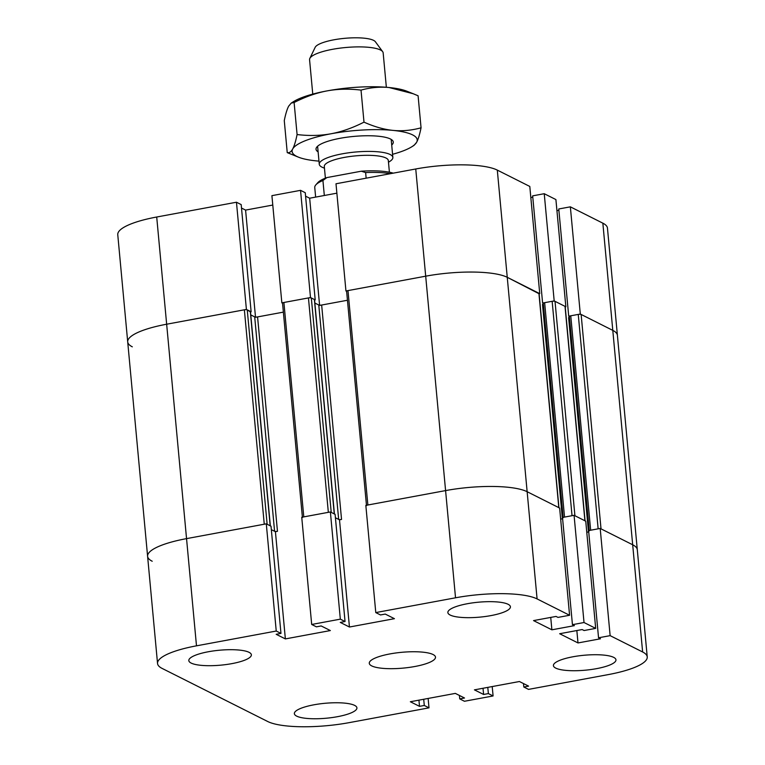 <?xml version="1.0" encoding="UTF-8"?>
<svg xmlns="http://www.w3.org/2000/svg" width="765" height="765" viewBox="0 0 765 765"><rect width="100%" height="100%" fill="white"/><g stroke="black" fill="none" stroke-linecap="round" stroke-linejoin="round"><path stroke-width="1.15" d="M389.892 653.932A33.258 7.937 -5.3 0 1 435.505 657.145A33.258 7.937 -5.3 0 1 403.126 668.113A33.258 7.937 -5.3 0 1 369.275 663.284A33.258 7.937 -5.3 0 1 389.892 653.932M267.693 721.5L162.151 668.438A62.826 14.984 -5.3 0 1 157.542 663.504A62.826 14.984 -5.3 0 1 196.49 645.832L276.242 631.039L280.965 633.41L276.194 634.3L285.364 638.909L330.356 630.561L321.185 625.952L316.414 626.841L311.69 624.47L340.329 619.153L345.044 621.534L340.272 622.414L349.442 627.023L394.434 618.684L385.264 614.075L380.492 614.955L375.778 612.583L455.529 597.8A62.826 14.984 -5.3 0 1 537.087 598.919L569.581 615.261L557.991 617.403L556.05 616.427L533.549 620.597L551.881 629.815L574.381 625.646L572.44 624.67L584.02 622.519L595.686 628.381L584.097 630.532L582.155 629.557L559.664 633.726L577.996 642.944L600.487 638.775L598.546 637.79L610.135 635.648L642.629 651.981A62.826 14.984 -5.3 0 1 647.238 656.925A62.826 14.984 -5.3 0 1 608.29 674.596L528.538 689.389L523.815 687.008L528.586 686.129L519.416 681.519L474.424 689.858L483.595 694.467L488.366 693.587L493.09 695.959L464.451 701.266L459.736 698.894L464.508 698.005L455.338 693.396L410.346 701.744L419.516 706.353L424.288 705.464L429.002 707.845L349.251 722.629A62.826 14.984 -5.3 0 1 267.693 721.5M467.339 603.728A31.413 7.497 -5.3 0 1 510.418 606.76A31.413 7.497 -5.3 0 1 479.837 617.125A31.413 7.497 -5.3 0 1 447.86 612.564A31.413 7.497 -5.3 0 1 467.339 603.728M313.832 704.823A31.413 7.497 -5.3 0 1 356.92 707.855A31.413 7.497 -5.3 0 1 326.33 718.22A31.413 7.497 -5.3 0 1 294.362 713.659A31.413 7.497 -5.3 0 1 313.832 704.823M572.88 656.791A31.413 7.497 -5.3 0 1 615.959 659.822A31.413 7.497 -5.3 0 1 585.378 670.188A31.413 7.497 -5.3 0 1 553.411 665.627A31.413 7.497 -5.3 0 1 572.88 656.791M208.29 651.761A31.413 7.497 -5.3 0 1 251.369 654.792A31.413 7.497 -5.3 0 1 220.789 665.158A31.413 7.497 -5.3 0 1 188.821 660.597A31.413 7.497 -5.3 0 1 208.29 651.761M340.329 619.153L330.384 511.957L301.745 517.264L311.69 624.47M330.384 511.957L335.099 514.329L345.044 621.534M318.776 304.996L314.855 303.026L319.607 305.417L347.444 300.253L321.654 305.034A2.219 0.526 -5.3 0 1 318.776 304.996L338.666 519.406L335.424 517.771L339.497 519.817L349.442 627.023M483.021 688.27L483.595 694.467M487.793 687.381L488.366 693.587M492.211 686.559L493.09 695.959M459.411 695.452L459.736 698.894M572.44 624.67L562.495 517.465L574.075 515.314L585.741 521.185L595.686 628.381M574.075 515.314L584.02 622.519M560.669 519.139L562.61 518.785A2.219 0.526 174.7 0 1 562.39 518.823L560.669 519.139M551.881 629.815L550.733 617.412M339.497 519.817L341.544 519.445A2.219 0.526 174.7 0 1 338.666 519.406M275.419 531.704L277.466 531.321A2.219 0.526 174.7 0 1 274.587 531.283L271.346 529.657L275.419 531.704L285.364 638.909M576.839 630.542L577.996 642.944M523.49 683.566L523.815 687.008M418.933 700.147L419.516 706.353M423.705 699.267L424.288 705.464M428.132 698.445L429.002 707.845M152.206 561.242A62.826 14.984 -5.3 0 1 147.597 556.298A62.826 14.984 -5.3 0 1 186.545 538.627L266.297 523.834L276.242 631.039M266.297 523.834L271.02 526.205L280.965 633.41M366.502 505.627A2.219 0.526 -5.3 0 1 367.869 505.005L445.584 490.594L365.833 505.378L375.778 612.583M558.957 507.711L539.076 293.406A2.219 0.526 174.7 0 0 538.914 293.234L507.252 277.312A62.826 14.984 174.7 0 0 425.694 276.184L445.584 490.594A62.826 14.984 -5.3 0 1 527.142 491.713L559.636 508.056L569.581 615.261M586.774 532.268L588.725 531.904A2.219 0.526 -5.3 0 1 588.495 531.952L586.774 532.268M610.135 635.648L600.19 528.443L588.601 530.594L598.546 637.79M600.19 528.443L632.684 544.776A62.826 14.984 -5.3 0 1 637.293 549.719A62.826 14.984 174.7 0 0 632.684 544.776L601.022 528.864L581.132 314.453L612.794 330.375A62.826 14.984 -5.3 0 1 617.403 335.319A62.826 14.984 174.7 0 0 612.794 330.375L580.3 314.032L570.355 206.837L558.766 208.979L568.711 316.184L569.39 316.528M563.126 517.35L543.274 303.303A2.219 0.526 174.7 0 1 544.642 302.682L552.148 301.286A2.219 0.526 174.7 0 1 555.027 301.334L565.019 306.354A2.219 0.526 -5.3 0 1 565.182 306.536L585.062 520.841M585.072 520.936A2.219 0.526 174.7 0 0 584.909 520.764L574.917 515.734L555.027 301.334M569.543 316.605A2.219 0.526 -5.3 0 1 569.38 316.433A2.219 0.526 -5.3 0 1 570.757 315.802L578.254 314.415A2.219 0.526 -5.3 0 1 581.132 314.453M578.254 314.415L598.144 528.825L590.647 530.212A2.219 0.526 174.7 0 0 589.27 530.834M569.466 317.379L568.605 317.542A2.219 0.526 174.7 0 0 569.466 317.322M334.42 513.984L314.539 299.679A2.219 0.526 174.7 0 0 314.377 299.507L311.326 297.968A2.219 0.526 174.7 0 0 308.448 297.929L283.901 302.481A2.219 0.526 174.7 0 0 282.534 303.103L302.385 517.14M311.326 297.968L331.216 512.368L334.267 513.908A2.219 0.526 -5.3 0 1 334.429 514.08M302.424 517.503A2.219 0.526 -5.3 0 1 303.791 516.882L328.338 512.33L308.448 297.929M563.164 517.714A2.219 0.526 -5.3 0 1 564.532 517.083L572.038 515.696L552.148 301.286M543.351 304.193A2.219 0.526 -5.3 0 1 542.5 304.413L543.36 304.26M283.366 312.13L257.576 316.92A2.219 0.526 -5.3 0 1 254.697 316.882L250.777 314.903L255.529 317.293L283.366 312.13M270.341 525.871L250.461 311.556A2.219 0.526 174.7 0 0 250.298 311.384L247.248 309.844A2.219 0.526 174.7 0 0 244.37 309.806L166.655 324.217A62.826 14.984 174.7 0 0 127.707 341.888A62.826 14.984 174.7 0 0 132.316 346.832M539.115 293.77L507.252 277.312A62.826 14.984 174.7 0 0 425.694 276.184L347.979 290.595A2.219 0.526 174.7 0 0 346.612 291.216L366.464 505.263M250.499 311.919L246.407 309.433L166.655 324.217A62.826 14.984 174.7 0 0 127.707 341.888L147.597 556.298A62.826 14.984 -5.3 0 1 186.545 538.627L264.26 524.216L244.37 309.806M247.248 309.844L267.138 524.255L270.188 525.794A2.219 0.526 -5.3 0 1 270.351 525.966M455.529 597.8L445.584 490.594A62.826 14.984 -5.3 0 1 527.142 491.713L558.804 507.635A2.219 0.526 -5.3 0 1 558.966 507.807M382.672 51.676L375.395 41.759A30.552 7.287 174.7 0 0 344.699 38.327A30.552 7.287 174.7 0 0 315.161 47.344L309.825 58.436A36.959 8.817 -5.3 0 1 345.551 47.526A36.959 8.817 -5.3 0 1 382.672 51.676A36.959 8.817 -5.3 0 1 383.16 52.89L386.354 87.277M312.761 94.105L309.567 59.718A36.959 8.817 -5.3 0 1 309.825 58.436M324.456 168.176L323.107 167.65A36.959 8.817 -5.3 0 1 319.263 164.236A36.959 8.817 -5.3 0 1 342.175 153.841A36.959 8.817 -5.3 0 1 392.856 157.408A36.959 8.817 -5.3 0 1 389.71 161.472L388.486 162.237M389.404 172.211L388.324 160.535A32.149 7.669 174.7 0 0 355.601 155.869A32.149 7.669 174.7 0 0 324.303 166.474L325.383 178.149M324.322 195.496L322.926 180.492L326.894 177.576L361.271 171.207L365.632 172.574L366.148 178.178M322.926 180.492A43.605 10.404 174.7 0 0 315.84 184.881A43.605 10.404 174.7 0 0 314.75 187.54L315.639 197.102M390.36 173.693A43.605 10.404 174.7 0 0 365.632 172.574M326.894 177.576A41.387 9.869 174.7 0 0 317.8 182.663L315.84 184.881M393.239 173.158A41.387 9.869 174.7 0 0 361.271 171.207M336.868 193.172L309.662 198.212L305.589 196.165M309.662 198.212L319.579 305.168M314.578 300.043L315.209 299.918L305.264 192.723L300.549 190.342L271.91 195.658L281.855 302.854L282.543 303.198M315.209 299.918L310.494 297.547L300.549 190.342M310.494 297.547L281.855 302.854M565.22 306.889L565.851 306.775L555.906 199.569L544.24 193.708L532.66 195.859L542.605 303.055L543.284 303.399M565.851 306.775L554.185 300.913L544.24 193.708M554.185 300.913L542.605 303.055M532.775 197.169L530.834 197.533M272.789 205.049L245.584 210.098L241.511 208.042M255.5 317.045L245.584 210.098M539.746 293.645L529.801 186.45L497.307 170.107A62.826 14.984 174.7 0 0 415.749 168.979L335.998 183.772L345.943 290.977L346.622 291.322M415.749 168.979L425.694 276.184L345.943 290.977M251.13 311.804L241.185 204.599L236.462 202.228L156.71 217.011A62.826 14.984 174.7 0 0 117.762 234.692L127.707 341.888M246.407 309.433L236.462 202.228M647.238 656.925L607.458 228.113A62.826 14.984 174.7 0 0 602.849 223.17L570.355 206.837M580.3 314.032L568.711 316.184M558.89 210.298L556.939 210.662M291.283 103.046L293.473 101.659A62.826 14.984 -5.3 0 1 327.066 90.892A62.826 14.984 -5.3 0 1 389.05 87.516A62.826 14.984 -5.3 0 1 406.703 91.159L413.215 93.741L389.05 87.516C379.918 86.636 370.576 87.497 361.023 90.107C349.098 88.663 337.786 88.922 327.066 90.892C316.356 92.9 305.369 96.773 294.114 102.52L291.283 103.046L288.692 106.125C287.114 109.041 285.641 113.861 284.274 120.593L287.238 152.618C289.285 153.086 291.092 151.881 292.67 149.012A62.826 14.984 174.7 0 0 298.637 157.236A62.826 14.984 174.7 0 0 316.28 160.88A62.826 14.984 174.7 0 0 318.976 161.119M318.116 151.862A38.805 9.257 -5.3 0 1 316.729 147.176A38.805 9.257 -5.3 0 1 353.803 136.419A38.805 9.257 -5.3 0 1 392.216 140.167A38.805 9.257 -5.3 0 1 391.709 145.034M416.638 142.271L414.047 145.35L411.857 146.737A62.826 14.984 174.7 0 0 416.638 142.271A62.826 14.984 174.7 0 0 393.028 130.394A62.826 14.984 174.7 0 0 331.044 133.77A62.826 14.984 174.7 0 0 292.67 149.012C294.248 146.096 295.72 141.267 297.088 134.544C309.012 135.988 320.334 135.73 331.044 133.77C341.754 131.762 352.742 127.879 363.997 122.142C374.219 126.713 383.896 129.467 393.028 130.394C402.17 131.284 411.513 130.423 421.056 127.803C419.689 134.535 418.216 139.354 416.638 142.271M392.569 154.291A62.826 14.984 174.7 0 0 411.857 146.737M298.637 157.236L287.238 152.618M421.056 127.803L418.092 95.778L413.215 93.741M294.114 102.52L297.088 134.544M361.023 90.107L363.997 122.142M156.71 217.011L196.49 645.832M497.307 170.107L537.087 598.919M602.849 223.17L642.629 651.981M565.019 306.354L584.909 520.764M570.757 315.802L590.647 530.212M568.605 317.542L588.495 531.952M314.377 299.507L334.267 513.908M283.901 302.481L303.791 516.882M321.654 305.034L341.544 519.445M544.642 302.682L564.532 517.083M542.5 304.413L562.39 518.823M257.576 316.92L277.466 531.321M250.298 311.384L270.188 525.794M254.697 316.882L274.587 531.283M347.979 290.595L367.869 505.005M538.914 293.234L558.804 507.635M147.597 556.298L157.542 663.504M589.232 530.47L569.38 316.433M317.599 146.239L319.263 164.236M391.192 139.412L392.856 157.408"/></g></svg>
